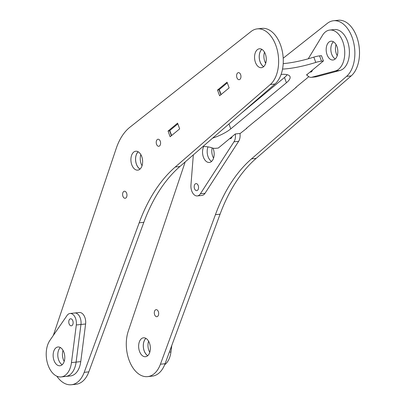 <?xml version="1.0" encoding="UTF-8"?>
<svg xmlns="http://www.w3.org/2000/svg" width="405" height="405" viewBox="0 0 405 405"><rect width="100%" height="100%" fill="white"/><g stroke="black" fill="none" stroke-linecap="round" stroke-linejoin="round"><path stroke-width="0.61" d="M313.85 57.13A11.811 3.513 -20 0 1 319.57 55.875L321.499 61.175A11.811 3.513 160 0 0 315.779 62.431L313.85 57.13A59.064 17.562 -20 0 1 285.236 63.423A59.064 17.562 -20 0 1 283.201 63.615M265.933 62.4A59.064 17.562 -20 0 1 265.599 62.274L265.817 62.861M315.779 62.431A59.064 17.562 -20 0 1 287.165 68.723A59.064 17.562 -20 0 1 282.528 69.098M308.777 76.656L305.314 79.638M296.268 87.293L255.859 120.614M246.812 128.274L240.246 133.437L235.32 133.959L218.315 148.048L216.397 148.25A11.811 3.513 160 0 1 212.473 148.022A59.064 17.562 160 0 0 203.052 146.433M281.1 74.419A23.627 7.027 -20 0 1 290.02 76.666A23.627 7.027 -20 0 1 286.416 82.767L230.774 128.866A23.627 7.027 -20 0 1 212.61 138.14M321.499 61.175L323.418 60.968L306.418 75.057L307.086 74.986M287.191 74.697A23.627 7.027 -20 0 1 284.487 77.466L241.036 113.466M171.629 135.523L169.811 130.531A1.18 0.349 160 0 0 169.629 130.835L171.406 135.71M169.811 130.531L177.846 123.869M221.09 94.547L219.267 89.551A1.18 0.349 160 0 0 219.09 89.854L220.862 94.735M219.267 89.551L227.306 82.893M265.078 62.122A11.811 3.513 -20 0 1 265.599 62.274M319.57 55.875L321.489 55.672L323.418 60.968M240.631 74.626A3.544 2.167 83.9 0 1 239.152 79.689A3.544 2.167 83.9 0 1 236.925 77.704A3.544 2.167 83.9 0 1 238.403 72.642A3.544 2.167 83.9 0 1 240.631 74.626M160.264 141.218A3.544 2.167 83.9 0 1 158.785 146.281A3.544 2.167 83.9 0 1 156.553 144.291A3.544 2.167 83.9 0 1 158.031 139.229A3.544 2.167 83.9 0 1 160.264 141.218M126.633 193.22A3.544 2.167 83.9 0 1 125.155 198.278A3.544 2.167 83.9 0 1 122.928 196.293A3.544 2.167 83.9 0 1 124.406 191.231A3.544 2.167 83.9 0 1 126.633 193.22M140.019 169.093A9.507 5.812 83.9 0 1 136.439 164.308A9.507 5.812 83.9 0 1 138.171 151.779M141.745 156.558A9.507 5.812 83.9 0 1 137.776 170.14A9.507 5.812 83.9 0 1 131.792 164.805A9.507 5.812 83.9 0 1 135.761 151.227A9.507 5.812 83.9 0 1 141.745 156.558M263.665 66.648A9.507 5.812 83.9 0 1 260.091 61.864A9.507 5.812 83.9 0 1 261.817 49.334M265.391 54.113A9.507 5.812 83.9 0 1 261.422 67.696A9.507 5.812 83.9 0 1 255.439 62.36A9.507 5.812 83.9 0 1 259.408 48.782A9.507 5.812 83.9 0 1 265.391 54.113M53.333 335.411L116.235 148.392A59.064 36.096 83.9 0 1 129.944 127.195L251.044 31.524A29.53 18.048 83.9 0 1 257.286 28.871A29.53 18.048 83.9 0 1 277.374 50.493A29.53 18.048 83.9 0 1 270.327 84.503L175.274 167.002A177.193 108.292 -96.1 0 0 139.178 222.821L84.189 372.352A29.53 18.048 83.9 0 1 71.391 384.75A29.53 18.048 83.9 0 1 56.847 376.204M257.286 28.871L261.934 28.375A29.53 18.048 83.9 0 1 282.022 49.997A29.53 18.048 83.9 0 1 274.98 84.012L179.921 166.506A177.193 108.292 -96.1 0 0 143.826 222.325L88.837 371.856A29.53 18.048 83.9 0 1 76.039 384.254L71.391 384.75M229.124 87.89L227.043 82.164L217.52 90.052L219.601 95.777L229.124 87.89M179.663 128.866L177.582 123.145L168.06 131.033L170.146 136.753L179.663 128.866M219.1 89.885L217.52 90.052M169.639 130.866L168.06 131.033M158.345 311.647A3.544 2.167 83.9 0 1 156.862 316.71A3.544 2.167 83.9 0 1 154.634 314.72A3.544 2.167 83.9 0 1 156.112 309.663A3.544 2.167 83.9 0 1 158.345 311.647M147.744 355.666A9.507 5.812 83.9 0 1 144.17 350.887A9.507 5.812 83.9 0 1 145.901 338.352M149.475 343.136A9.507 5.812 83.9 0 1 145.506 356.714A9.507 5.812 83.9 0 1 139.523 351.383A9.507 5.812 83.9 0 1 143.492 337.8A9.507 5.812 83.9 0 1 149.475 343.136M213.577 158.127A9.507 5.812 83.9 0 1 212.681 156.183A9.507 5.812 83.9 0 1 212.139 147.901M337.228 55.682A9.507 5.812 83.9 0 1 336.327 53.738A9.507 5.812 83.9 0 1 336.039 44.545M283.206 58.214L327.281 23.394A29.53 18.048 83.9 0 1 333.523 20.746A29.53 18.048 83.9 0 1 353.611 42.363A29.53 18.048 83.9 0 1 346.569 76.378L251.51 158.876A177.193 108.292 -96.1 0 0 215.419 214.696L160.426 364.222A29.53 18.048 83.9 0 1 147.628 376.625A29.53 18.048 83.9 0 1 129.043 360.065A29.53 18.048 83.9 0 1 128.274 331.143L185.181 161.944M333.523 20.746L338.175 20.25A29.53 18.048 83.9 0 1 358.263 41.872A29.53 18.048 83.9 0 1 351.216 75.882L256.162 158.38A177.193 108.292 -96.1 0 0 220.067 214.199L165.073 363.725A29.53 18.048 83.9 0 1 152.28 376.129L147.628 376.625M295.766 87.439L305.284 79.552M246.306 128.415L255.828 120.528M265.68 63.307A9.452 5.776 83.9 0 1 264.769 61.342A9.452 5.776 83.9 0 1 264.495 52.174M263.706 66.612A9.452 5.776 83.9 0 1 260.121 61.838A9.452 5.776 83.9 0 1 261.868 49.359M336.95 46.509A9.452 5.776 -96.1 0 0 331.007 41.209A9.452 5.776 -96.1 0 0 327.058 54.705A9.452 5.776 -96.1 0 0 333.006 60.006A9.452 5.776 -96.1 0 0 336.95 46.509M333.416 41.766A9.452 5.776 -96.1 0 0 331.71 54.209A9.452 5.776 -96.1 0 0 335.244 58.953M306.874 74.677A8.859 5.417 -96.1 0 0 311.308 77.345A8.859 5.417 -96.1 0 0 311.815 77.249L335.386 70.941A20.67 12.636 -96.1 0 0 344.447 48.291A20.67 12.636 -96.1 0 0 329.817 30.051A20.67 12.636 -96.1 0 0 322.446 35.392L308.22 58.806M311.308 77.345L315.956 76.849A8.859 5.417 -96.1 0 0 316.462 76.753L340.033 70.445A20.67 12.636 -96.1 0 0 349.1 47.795A20.67 12.636 -96.1 0 0 334.464 29.555L329.817 30.051M310.124 71.984A3.544 2.167 -96.1 0 0 310.741 72.06A3.544 2.167 -96.1 0 0 312.427 70.075M60.871 363.67A9.452 5.776 -96.1 0 0 62.203 364.723A9.452 5.776 -96.1 0 1 60.871 363.67A9.452 5.776 -96.1 0 1 60.37 347.536A9.452 5.776 -96.1 0 0 60.871 363.67M61.155 376.933L65.802 376.437A20.67 12.636 -96.1 0 0 76.11 362.11A20.67 12.636 -96.1 0 1 65.802 376.437L70.45 375.941A20.67 12.636 -96.1 0 0 80.762 361.614L85.607 323.98A8.859 5.417 -96.1 0 0 82.817 314.012A8.859 5.417 -96.1 0 0 79.309 312.503L70.014 313.495A8.859 5.417 -96.1 0 0 67.063 315.46L49.891 340.413A20.67 12.636 -96.1 0 0 47.663 363.913A20.67 12.636 -96.1 0 0 61.155 376.933A20.67 12.636 -96.1 0 0 71.462 362.607L76.307 324.972A8.859 5.417 -96.1 0 0 73.523 314.999A8.859 5.417 -96.1 0 0 70.014 313.495M80.762 361.614L76.11 362.11L80.959 324.476A8.859 5.417 -96.1 0 0 78.17 314.508A8.859 5.417 -96.1 0 0 74.662 312.999A8.859 5.417 -96.1 0 1 78.17 314.508A8.859 5.417 -96.1 0 1 80.959 324.476L76.307 324.972M63.023 350.36A9.452 5.776 -96.1 0 0 64.203 361.397M149.764 352.33A9.452 5.776 83.9 0 1 148.574 341.192A9.452 5.776 83.9 0 0 149.764 352.33M147.785 355.63A9.452 5.776 83.9 0 1 146.407 354.552A9.452 5.776 83.9 0 1 145.947 338.383M138.216 151.804A9.452 5.776 -96.1 0 0 136.47 164.283A9.452 5.776 -96.1 0 0 140.059 169.057M140.849 154.619A9.452 5.776 -96.1 0 0 141.122 163.787A9.452 5.776 -96.1 0 0 142.034 165.751M194.516 188.659A3.544 2.167 -96.1 0 0 196.744 190.649A3.544 2.167 -96.1 0 0 198.222 185.586A3.544 2.167 -96.1 0 0 195.995 183.602A3.544 2.167 -96.1 0 0 194.516 188.659M229.756 138.571A3.544 2.167 -96.1 0 0 230.374 138.647A3.544 2.167 -96.1 0 0 232.055 136.667M203.781 146.463A9.452 5.776 -96.1 0 0 203.411 157.15A9.452 5.776 -96.1 0 0 209.36 162.451A9.452 5.776 -96.1 0 0 213.303 148.954A9.452 5.776 -96.1 0 0 212.995 148.179M208.003 146.883A9.452 5.776 -96.1 0 0 208.059 156.654A9.452 5.776 -96.1 0 0 211.597 161.398M193.327 154.872L190.947 185.095A8.859 5.417 -96.1 0 0 197.306 195.934L201.958 195.438A8.859 5.417 -96.1 0 0 205.011 193.312L238.641 141.31A8.859 5.417 -96.1 0 0 239.952 133.468M197.306 195.934A8.859 5.417 -96.1 0 0 200.364 193.808L233.989 141.806A8.859 5.417 -96.1 0 0 235.305 133.969M171.781 345.49L170.945 352.001A20.67 12.636 83.9 0 1 164.698 364.708M69.923 325.225A3.544 2.167 -96.1 0 0 71.331 325.828A3.544 2.167 -96.1 0 0 73.113 323.231A3.544 2.167 -96.1 0 0 71.979 319.383A3.544 2.167 -96.1 0 0 70.576 318.781A3.544 2.167 -96.1 0 0 68.794 321.373A3.544 2.167 -96.1 0 0 69.923 325.225M56.224 364.166A9.452 5.776 -96.1 0 0 59.965 365.771A9.452 5.776 -96.1 0 0 64.719 358.85A9.452 5.776 -96.1 0 0 61.702 348.589A9.452 5.776 -96.1 0 0 57.961 346.979A9.452 5.776 -96.1 0 0 53.207 353.899A9.452 5.776 -96.1 0 0 56.224 364.166M71.462 362.607L76.11 362.11L80.959 324.476L85.607 323.98M286.416 82.767L284.487 77.466M230.774 128.866L228.977 123.93M84.189 372.352L88.837 371.856M139.178 222.821L143.826 222.325M175.274 167.002L179.921 166.506M270.327 84.503L274.98 84.012M160.426 364.222L165.073 363.725M215.419 214.696L220.067 214.199M251.51 158.876L256.162 158.38M346.569 76.378L351.216 75.882M340.033 70.445L335.386 70.941M316.462 76.753L311.815 77.249M238.641 141.31L233.989 141.806M205.011 193.312L200.364 193.808M169.325 352.173L170.945 352.001"/></g></svg>
